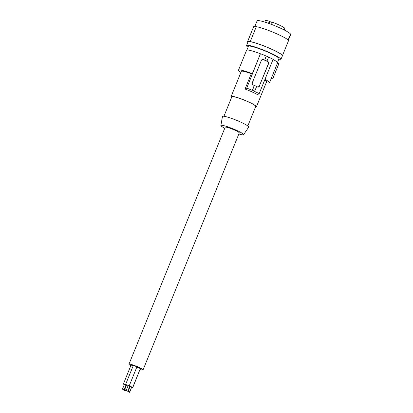 <?xml version="1.0" encoding="UTF-8"?>
<svg xmlns="http://www.w3.org/2000/svg" width="413" height="413" viewBox="0 0 413 413"><rect width="100%" height="100%" fill="white"/><g stroke="black" fill="none" stroke-linecap="round" stroke-linejoin="round"><path stroke-width="0.62" d="M140.121 369.506A7.599 0.909 -157.9 0 0 143.043 369.924A7.599 0.909 -157.9 0 0 138.283 367.054A7.599 0.909 -157.9 0 0 128.959 364.204A7.599 0.909 -157.9 0 0 130.828 365.665M143.043 369.924L239.282 132.914A7.599 0.909 -157.9 0 0 234.522 130.043A7.599 0.909 -157.9 0 0 225.193 127.199L128.959 364.204M224.765 128.262A12.256 1.461 22.1 0 1 220.872 125.485A12.256 1.461 22.1 0 1 221.487 125.253A12.256 1.461 22.1 0 1 234.517 129.424A12.256 1.461 22.1 0 1 243.572 134.7A12.256 1.461 22.1 0 1 242.989 134.86A12.256 1.461 22.1 0 1 238.848 133.977M220.872 125.485L222.468 116.471A14.171 1.693 22.1 0 1 223.17 116.203A14.171 1.693 22.1 0 1 238.244 121.03A14.171 1.693 22.1 0 1 248.714 127.132L243.572 134.7M223.934 116.259L231.853 96.771A12.88 1.538 22.1 0 1 247.661 101.593A12.88 1.538 22.1 0 1 255.724 106.461L247.805 125.955M255.518 106.962A13.655 1.631 -157.9 0 0 256.437 106.755A13.655 1.631 -157.9 0 0 247.893 101.593A13.655 1.631 -157.9 0 0 231.135 96.477A13.655 1.631 -157.9 0 0 231.647 97.272M268.589 57.118A17.522 2.091 22.1 0 1 273.107 59.333L259.178 93.648L257.48 94.608A13.655 1.631 -157.9 0 0 251.858 91.825A13.655 1.631 -157.9 0 0 245.048 89.048L246.742 88.088A17.522 2.091 22.1 0 1 252.266 90.359L254.263 85.439A17.522 2.091 -157.9 0 0 252.849 84.83L252.121 83.142L261.579 59.926L262.905 59.395L267.882 61.697A1.291 1.229 -90.3 0 1 268.533 63.385L259.194 86.374A1.291 1.229 -90.3 0 1 258.182 87.153M240.903 72.43A16.747 1.998 22.1 0 1 238.471 70.195A16.747 1.998 22.1 0 1 252.333 73.69L251.28 73.695L245.048 89.048M251.28 73.695A13.655 1.631 -157.9 0 0 241.337 71.356L231.135 96.477M238.471 70.195L246.556 50.283A16.747 1.998 22.1 0 1 260.417 53.778L246.742 88.088M266.349 56.049L264.718 60.076A18.038 2.153 22.1 0 1 266.974 61.088L268.61 57.056A18.038 2.153 22.1 0 0 266.349 56.049L266.194 56.049A17.522 2.091 -157.9 0 0 260.675 53.778M266.204 82.703A16.747 1.998 -157.9 0 0 269.503 82.791L277.588 62.884A16.747 1.998 -157.9 0 0 273.06 59.446M277.531 63.034L278.816 63.834L273.05 78.036L271.098 78.862M269.503 82.791A16.747 1.998 -157.9 0 0 264.976 79.358M256.437 106.755L266.638 81.629A13.655 1.631 -157.9 0 0 264.769 79.874M259.178 93.648A17.522 2.091 -157.9 0 0 254.527 91.371L256.679 86.446A18.038 2.153 22.1 0 0 254.418 85.439L254.263 85.439M266.974 61.088L266.819 61.088A17.522 2.091 22.1 0 1 268.12 61.697L268.693 63.385L259.194 86.374M256.654 86.508A17.522 2.091 22.1 0 1 257.826 87.055L258.285 87.158M257.826 87.055L259.359 86.374M266.194 56.049L264.718 60.076M264.557 60.076A17.522 2.091 -157.9 0 0 263.148 59.472M262.523 59.374A1.291 1.229 -90.3 0 1 262.905 59.472M254.418 85.439L252.472 90.23A18.038 2.153 22.1 0 1 254.733 91.242M252.333 73.69L260.417 53.778M277.479 62.466L278.997 58.734A16.489 1.967 -157.9 0 0 266.55 51.579A16.489 1.967 -157.9 0 0 249.22 46.065A16.489 1.967 -157.9 0 0 248.44 46.328L246.928 50.056M278.615 59.673A18.549 2.215 -157.9 0 0 279.999 59.808A18.549 2.215 -157.9 0 0 280.907 59.508A18.549 2.215 -157.9 0 0 266.958 51.48A18.549 2.215 -157.9 0 0 247.439 45.254A18.549 2.215 -157.9 0 0 246.53 45.554A18.549 2.215 -157.9 0 0 248.058 47.268M246.53 45.554L248.012 41.904A18.549 2.215 22.1 0 1 248.92 41.605L247.599 41.615L253.659 26.685A19.065 2.277 22.1 0 0 253.597 26.778L247.537 41.708A19.065 2.277 22.1 0 1 247.599 41.615M282.569 55.352L282.255 55.373A18.549 2.215 -157.9 0 0 266.881 47.175A18.549 2.215 -157.9 0 0 248.92 41.605L250.247 41.599A19.065 2.277 22.1 0 1 268.481 47.779A19.065 2.277 22.1 0 1 282.569 55.352L288.63 40.422A19.065 2.277 22.1 0 0 274.542 32.849A19.065 2.277 22.1 0 0 256.308 26.669L253.659 26.685M247.815 42.389A19.065 2.277 22.1 0 1 247.537 41.708M280.907 59.508L282.58 55.388A18.549 2.215 -157.9 0 0 282.6 55.27M288.155 39.968L290.515 34.155A18.038 2.153 22.1 0 0 273.669 25.26A18.038 2.153 22.1 0 0 257.113 20.862L254.749 26.675M290.287 34.718L290.551 34.883L288.398 40.185M271.47 24.408L272.363 22.214A10.464 1.249 22.1 0 1 284.764 28.528L284.18 29.958M264.785 22.08L265.368 20.65A10.464 1.249 22.1 0 1 269.359 21.218L269.885 21.579L269.09 23.531M272.203 22.607L269.885 21.579M268.502 23.319L269.359 21.218M250.247 41.599L256.308 26.669M125.707 389.98L124.664 389.66L125.707 389.98M126.801 390.765L125.062 390.233L126.801 390.765M126.373 385.453L125.851 385.308M125.753 385.551L126.228 385.814M125.609 390.77L124.571 390.45L125.609 390.77M126.502 385.138L123.368 384.038L124.292 384.637M133.223 365.706L131.066 365.077L123.368 384.038M124.019 389.82L125.944 385.081L125.413 384.761L124.37 384.446L122.449 389.185L124.019 389.82L122.449 389.185M125.867 385.272L126.383 385.432M129.981 386.738L129.589 386.62M129.465 386.919L129.832 387.11M129.672 392.35L128.102 391.71L129.672 392.35L131.499 387.513M131.52 387.802L132.604 388.019L131.561 387.363M131.577 387.311L132.661 387.528L131.453 386.8L129.083 386.072L130.007 386.676M132.661 387.528L140.363 368.566L136.832 367.085M129.734 391.86L131.659 387.12L131.127 386.8L130.085 386.485L128.159 391.225L129.734 391.86L128.159 391.225M128.082 385.752L129.166 385.969L127.958 385.236L125.588 384.513L126.512 385.112M129.166 385.969L136.868 367.007L135.655 366.274L133.285 365.551L125.588 384.513M126.239 390.3L128.164 385.561L127.632 385.236L126.59 384.921L124.664 389.66M132.604 388.019L140.214 368.933M271.093 78.878L271.775 78.594M125.17 389.97L125.062 390.233M124.834 389.8L124.571 390.45M128.262 391.323L128.102 391.71M129.641 386.491L127.689 391.297"/></g></svg>
